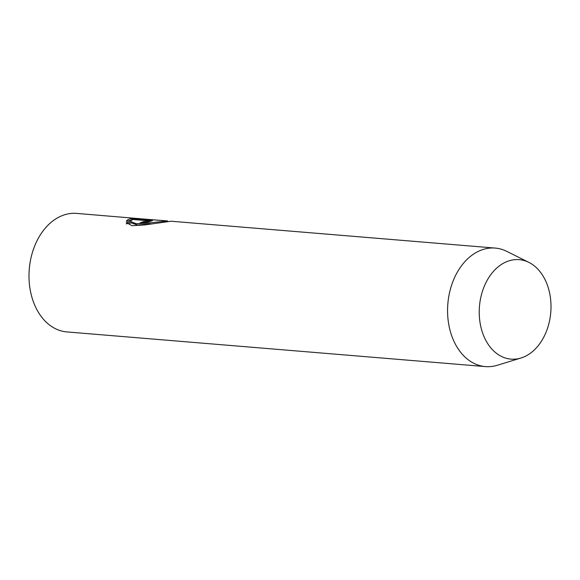<?xml version="1.0" encoding="UTF-8"?>
<svg xmlns="http://www.w3.org/2000/svg" width="580" height="580" viewBox="0 0 580 580"><rect width="100%" height="100%" fill="white"/><g stroke="black" fill="none" stroke-linecap="round" stroke-linejoin="round"><path stroke-width="0.87" d="M495.24 248.081L171.078 221.226L144.746 224.931L132.051 225.7L126.295 222.626L131.181 221.676L136.169 223.713L146.704 223.198L167.569 220.936L161.399 220.422A59.457 42.63 94.7 0 0 159.05 220.32L76.669 213.404A59.457 42.63 94.7 0 0 29 277.11A59.457 42.63 94.7 0 0 66.845 331.919L485.424 366.596A59.457 42.63 -85.3 0 1 447.572 311.793A59.457 42.63 -85.3 0 1 495.24 248.081A59.457 42.63 -85.3 0 1 506.753 251.35L528.902 262.399A49.902 35.772 -85.3 0 1 551 305.66A49.902 35.772 -85.3 0 1 520.978 358.012A49.902 35.772 -85.3 0 1 479.232 313.127A49.902 35.772 -85.3 0 1 528.902 262.399M143.245 219.008L160.232 220.349M138.178 218.5L141.223 218.841M143.47 221.632C146.82 221.437 147.98 221.111 146.965 220.654L132.726 219.472L131.254 220.552L126.368 221.285C126.933 219.929 128.789 219.015 131.943 218.544L152.518 220.567L147.965 222.096L139.983 223.032A59.457 42.63 -85.3 0 1 143.47 221.632L143.492 222.836A58.268 41.774 94.7 0 0 143.245 222.923M147.668 222.053L147.653 220.864L146.965 220.654M520.978 358.012L497.314 365.277A59.457 42.63 -85.3 0 1 485.424 366.596M132.175 219.748L131.943 218.544M150.466 220.081L150.481 221.263L147.653 221.031M131.957 219.726L127.694 221.067M150.532 223.858L137.569 225.047L131.196 222.894L131.181 221.676M131.196 222.894L126.309 223.865"/></g></svg>

